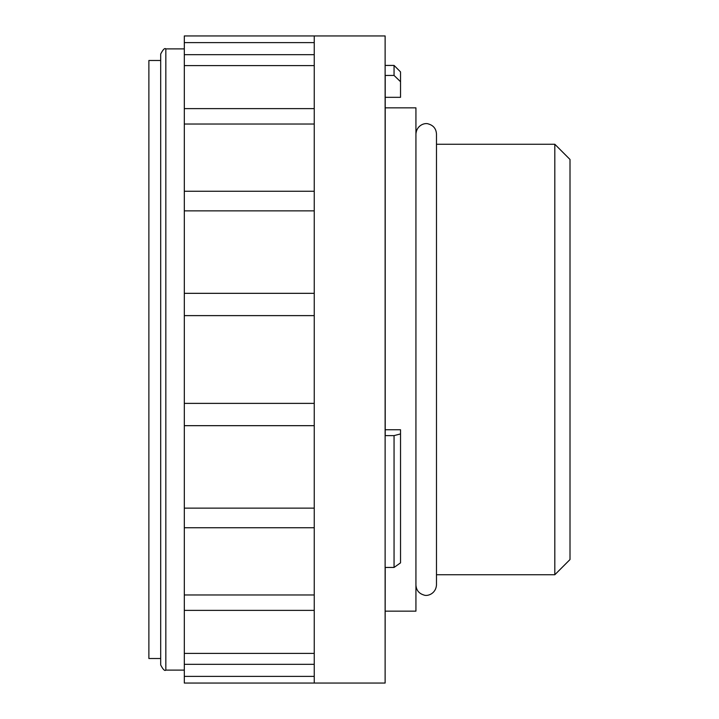 <?xml version="1.0" encoding="UTF-8"?>
<svg xmlns="http://www.w3.org/2000/svg" width="719" height="719" viewBox="0 0 719 719"><rect width="100%" height="100%" fill="white"/><g stroke="black" fill="none" stroke-linecap="round" stroke-linejoin="round"><path stroke-width="1.08" d="M385.222 97.326L400.528 97.326L400.528 71.9L394.057 65.429L394.057 75.45L385.222 75.45L385.222 435.615L394.057 435.615L394.057 567.444L385.222 567.444L385.123 653.571M385.123 35.95L385.123 683.05L314.248 683.05L314.248 35.95L385.123 35.95M314.248 35.95L184.316 35.95L184.316 42.628M314.248 42.619L184.316 42.619L184.316 683.05L314.248 683.05M184.316 527.746L314.248 527.746L184.316 527.746M160.688 54.024L160.688 664.976C163.042 669.515 164.75 671.222 165.828 670.108L165.828 48.892C164.75 47.778 163.042 49.485 160.688 54.024M160.688 60.495L148.878 60.495L148.878 658.505L160.688 658.505M554.816 574.742L554.816 144.258L570.005 159.456L570.005 559.544L554.816 574.742L436.478 574.742M385.222 107.85L415.933 107.85L415.933 611.15L385.222 611.15M385.222 429.746L400.528 429.746L400.528 562.86L394.057 567.444M400.528 81.696L394.057 75.45M314.248 676.381L184.316 676.381M394.057 435.615L400.528 433.934M314.248 653.391L184.316 653.391M314.248 594.964L184.316 594.964M314.248 508.135L184.316 508.135M314.248 425.675L184.316 425.675M314.248 403.377L184.316 403.377M314.248 315.623L184.316 315.623M314.248 293.325L184.316 293.325M314.248 210.865L184.316 210.865M314.248 191.254L184.316 191.254L314.248 191.254M314.248 124.036L184.316 124.036M314.248 65.609L184.316 65.609M570.005 208.735L570.005 510.265M394.057 65.429L385.123 65.429M184.316 48.892L165.828 48.892M184.316 670.108L165.828 670.108M554.816 144.258L436.478 144.258M415.933 585.005C416.274 590.2 418.934 593.534 423.922 595.026C427.014 596.5 435.768 594.164 436.478 585.005L436.478 133.995C436.145 128.809 433.485 125.474 428.515 123.983C425.271 122.518 416.687 124.836 415.933 133.995M184.316 664.32L314.248 664.32M184.316 610.377L314.248 610.377M184.316 108.623L314.248 108.623M184.316 54.68L314.248 54.68"/></g></svg>
